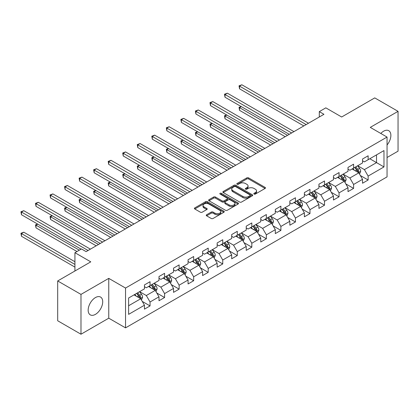 <?xml version="1.0" encoding="UTF-8"?>
<svg xmlns="http://www.w3.org/2000/svg" width="419" height="419" viewBox="0 0 419 419"><rect width="100%" height="100%" fill="white"/><g stroke="black" fill="none" stroke-linecap="round" stroke-linejoin="round"><path stroke-width="0.63" d="M254.087 194.065A0.906 0.524 0 0 0 255.365 194.065L265.086 188.45A1.294 0.749 0 0 0 265.463 187.927A1.294 0.749 0 0 0 265.086 187.398L248.619 177.892A1.294 0.749 0 0 0 246.791 177.892L237.07 183.501A0.906 0.524 0 0 0 236.803 183.873A0.906 0.524 0 0 0 237.07 184.24A0.906 0.524 0 0 0 238.348 184.24L239.605 183.517A4.138 2.388 0 0 1 245.461 183.517L246.833 184.308A4.138 2.388 0 0 1 248.048 185.999A4.138 2.388 0 0 1 246.833 187.686L245.576 188.414A0.906 0.524 0 0 0 245.314 188.78A0.906 0.524 0 0 0 245.576 189.152A0.906 0.524 0 0 0 246.859 189.152L248.116 188.424A4.138 2.388 0 0 1 253.972 188.424L255.344 189.22A4.138 2.388 0 0 1 256.554 190.907A4.138 2.388 0 0 1 255.344 192.599L254.087 193.327A0.906 0.524 0 0 0 253.82 193.693A0.906 0.524 0 0 0 254.087 194.065L254.087 193.327M95.432 314.365A10.281 5.934 120 0 0 102.152 305.304A10.281 5.934 120 0 0 100.576 297.066A10.281 5.934 120 0 0 95.432 297.574A10.281 5.934 120 0 0 88.718 306.635A10.281 5.934 120 0 0 90.295 314.873A10.281 5.934 120 0 0 95.432 314.365M387.051 144.995A10.281 5.934 120 0 0 388.743 130.691A10.281 5.934 120 0 0 383.605 131.199A10.281 5.934 120 0 0 380.808 133.462M206.63 214.753A1.294 0.749 0 0 0 206.248 215.282A1.294 0.749 0 0 0 206.63 215.811L211.249 218.477A1.294 0.749 0 0 0 213.077 218.477L223.872 212.244A1.294 0.749 0 0 0 224.254 211.721A1.294 0.749 0 0 0 223.872 211.192L207.405 201.686A1.294 0.749 0 0 0 205.577 201.686L194.783 207.913A1.294 0.749 0 0 0 194.406 208.442A1.294 0.749 0 0 0 194.783 208.971L200.361 212.192A1.294 0.749 0 0 0 202.194 212.192L206.813 209.526A1.294 0.749 0 0 0 207.19 208.997A1.294 0.749 0 0 0 206.813 208.468L204.043 206.871A3.462 1.995 0 0 1 203.032 205.462A3.462 1.995 0 0 1 205.169 203.613A3.462 1.995 0 0 1 208.94 204.048L219.781 210.307A3.462 1.995 0 0 1 220.792 211.721A3.462 1.995 0 0 1 218.655 213.564A3.462 1.995 0 0 1 214.884 213.13L213.077 212.087A1.294 0.749 0 0 0 211.249 212.087L206.63 214.753L206.63 215.811M387.051 157.513L398.05 151.165L398.05 111.344L374.748 97.894L341.663 116.995L325.82 107.851L319.299 111.616L323.955 114.303L86.115 251.625L81.454 248.933L74.933 252.699L74.933 270.993M80.987 294.4L80.987 334.221L108.762 318.183L108.762 278.368L80.987 294.4L57.691 280.95L90.776 261.849L74.933 252.699M108.762 278.368L125.538 288.052L387.051 137.065L387.051 176.886L125.538 327.868L125.538 288.052M398.05 111.344L370.276 127.381L387.051 137.065M239.699 202.052A1.294 0.749 0 0 0 241.527 202.052L252.322 195.82A1.294 0.749 0 0 0 252.704 195.291A1.294 0.749 0 0 0 252.322 194.762L235.855 185.256A1.294 0.749 0 0 0 234.027 185.256L223.233 191.488A1.294 0.749 0 0 0 222.856 192.017A1.294 0.749 0 0 0 223.233 192.546L239.699 202.052M220.436 194.259A0.906 0.524 0 0 1 221.358 194.39L221.358 193.311L238.097 202.979A1.294 0.749 0 0 1 238.479 203.503A1.294 0.749 0 0 1 238.097 204.032L227.302 210.265A1.294 0.749 0 0 1 225.474 210.265L209.008 200.759L209.008 199.701A1.294 0.749 0 0 0 208.631 200.23A1.294 0.749 0 0 0 209.008 200.759M209.008 199.701L213.627 197.035A1.294 0.749 0 0 1 215.455 197.035L222.133 200.89A1.294 0.749 0 0 0 223.966 200.89L227.03 199.119A1.294 0.749 0 0 0 227.407 198.596A1.294 0.749 0 0 0 227.03 198.067L220.075 194.049A0.906 0.524 0 0 1 219.813 193.683A0.906 0.524 0 0 1 220.368 193.201A0.906 0.524 0 0 1 221.358 193.311M80.987 334.221L57.691 320.765L57.691 280.95M142.266 301.423L150.049 305.917L150.049 301.989L158.995 296.82L158.995 300.748L164.588 297.521L164.588 293.593L173.534 288.429L173.534 292.357L179.128 289.126L179.128 285.198L188.073 280.033L188.073 283.962L193.667 280.735L193.667 276.807L202.613 271.638L202.613 275.566L208.206 272.34L208.206 268.411L217.152 263.247L217.152 267.175L222.746 263.944L222.746 260.016L231.691 254.852L231.691 258.78L237.285 255.553L237.285 251.625L246.231 246.456L246.231 250.384L251.819 247.158L251.819 243.23L260.77 238.065L260.77 241.993L266.358 238.762L266.358 234.834L275.309 229.67L275.309 233.598L280.898 230.371L280.898 226.443L289.848 221.274L289.848 225.202L295.437 221.976L295.437 218.048L304.388 212.883L304.388 216.812L309.976 213.58L309.976 209.652L318.922 204.488L318.922 208.416L324.516 205.19L324.516 201.261L333.461 196.092L333.461 200.02L339.055 196.794L339.055 192.866L348 187.702L348 191.63L353.594 188.398L353.594 184.47L362.54 179.306L362.54 183.234L368.133 180.008L368.133 176.08L383.977 166.93L383.977 150.573L376.519 154.878L376.519 162.624L383.977 166.93M150.049 305.917L144.455 309.143L144.455 305.215L128.612 314.365L128.612 298.003L144.455 288.859L144.455 284.93L150.049 281.704L150.049 285.627L158.995 280.463L158.995 276.535L164.588 273.308L164.588 277.237L173.534 272.072L173.534 268.144L179.128 264.913L179.128 268.841L188.073 263.677L188.073 259.749L193.667 256.517L193.667 260.445L202.613 255.281L202.613 251.353L208.206 248.127L208.206 252.055L217.152 246.891L217.152 242.962L222.746 239.731L222.746 243.659L231.691 238.495L231.691 234.567L237.285 231.335L237.285 235.263L246.231 230.099L246.231 226.171L251.819 222.945L251.819 226.873L260.77 221.709L260.77 217.78L266.358 214.549L266.358 218.477L275.309 213.313L275.309 209.385L280.898 206.153L280.898 210.081L289.848 204.917L289.848 200.989L295.437 197.763L295.437 201.691L304.388 196.527L304.388 192.599L309.976 189.367L309.976 193.295L318.922 188.131L318.922 184.203L324.516 180.971L324.516 184.899L333.461 179.735L333.461 175.807L339.055 172.581L339.055 176.509L348 171.34L348 167.417L353.594 164.185L353.594 168.113L362.54 162.949L362.54 159.021L368.133 155.789L368.133 159.718L383.977 150.573M148.556 286.491L155.266 290.367L146.32 295.531L139.611 291.655M144.455 286.706L146.32 287.78L150.049 285.627M146.32 295.531L150.049 301.989M155.266 290.367L158.995 296.82M163.096 278.096L169.805 281.971L160.859 287.135L154.15 283.26M158.995 278.31L160.859 279.389L164.588 277.237M160.859 287.135L164.588 293.593M169.805 281.971L173.534 288.429M177.635 269.705L184.344 273.576L175.399 278.745L168.689 274.869M173.534 269.92L175.399 270.993L179.128 268.841M175.399 278.745L179.128 285.198M184.344 273.576L188.073 280.033M192.174 261.309L198.884 265.185L189.938 270.349L183.229 266.474M188.073 261.524L189.938 262.598L193.667 260.445M189.938 270.349L193.667 276.807M198.884 265.185L202.613 271.638M206.714 252.914L213.423 256.789L204.477 261.954L197.768 258.078M202.613 253.128L204.477 254.207L208.206 252.055M204.477 261.954L208.206 268.411M213.423 256.789L217.152 263.247M221.253 244.523L227.962 248.394L219.017 253.558L212.307 249.687M217.152 244.738L219.017 245.812L222.746 243.659M219.017 253.558L222.746 260.016M227.962 248.394L231.691 254.852M235.792 236.127L242.501 240.003L233.556 245.167L226.847 241.292M231.691 236.342L233.556 237.416L237.285 235.263M233.556 245.167L237.285 251.625M242.501 240.003L246.231 246.456M250.332 227.732L257.041 231.607L248.095 236.772L241.381 232.896M246.231 227.946L248.095 229.025L251.819 226.873M248.095 236.772L251.819 243.23M257.041 231.607L260.77 238.065M264.871 219.341L271.58 223.212L262.634 228.376L255.92 224.505M260.77 219.556L262.634 220.63L266.358 218.477M262.634 228.376L266.358 234.834M271.58 223.212L275.309 229.67M279.41 210.946L286.119 214.821L277.174 219.985L270.459 216.11M275.309 211.16L277.174 212.234L280.898 210.081M277.174 219.985L280.898 226.443M286.119 214.821L289.848 221.274M293.949 202.55L300.659 206.426L291.713 211.59L284.999 207.714M289.848 202.765L291.713 203.844L295.437 201.691M291.713 211.59L295.437 218.048M300.659 206.426L304.388 212.883M308.484 194.154L315.198 198.03L306.247 203.194L299.538 199.324M304.388 194.374L306.247 195.448L309.976 193.295M306.247 203.194L309.976 209.652M315.198 198.03L318.922 204.488M323.023 185.764L329.737 189.639L320.786 194.804L314.077 190.928M318.922 185.978L320.786 187.052L324.516 184.899M320.786 194.804L324.516 201.261M329.737 189.639L333.461 196.092M337.562 177.368L344.277 181.244L335.326 186.408L328.616 182.532M333.461 177.583L335.326 178.662L339.055 176.509M335.326 186.408L339.055 192.866M344.277 181.244L348 187.702M352.101 168.972L358.816 172.848L349.865 178.012L343.156 174.142M348 169.192L349.865 170.266L353.594 168.113M349.865 178.012L353.594 184.47M358.816 172.848L362.54 179.306M369.809 158.749L376.519 162.624L364.404 169.622L357.695 165.746M362.54 160.796L364.404 161.87L368.133 159.718M364.404 169.622L368.133 176.08M108.762 318.183L125.538 327.868M319.299 111.616L319.299 116.995M128.612 305.755L140.726 298.757L134.017 294.887M140.726 298.757L144.455 305.215M360.35 175.514L368.133 180.008M345.811 183.904L353.594 188.398M331.272 192.3L339.055 196.794M316.733 200.696L324.516 205.19M302.193 209.086L309.976 213.58M287.654 217.482L295.437 221.976M273.12 225.878L280.898 230.371M258.581 234.268L266.358 238.762M244.041 242.664L251.819 247.158M229.502 251.06L237.285 255.553M214.963 259.45L222.746 263.944M200.423 267.846L208.206 272.34M185.884 276.241L193.667 280.735M171.345 284.632L179.128 289.126M156.806 293.028L164.588 297.521M254.448 194.191L255.344 193.678A4.138 2.388 0 0 0 256.554 191.986L256.554 190.907M248.048 185.999L248.048 187.073A4.138 2.388 0 0 1 246.833 188.765L245.937 189.278M265.07 188.461L248.619 178.965A1.294 0.749 0 0 0 246.791 178.965L237.432 184.37M252.322 194.762L252.322 195.82L235.855 186.335A1.294 0.749 0 0 0 234.027 186.335L223.248 192.557M250.038 195.663A0.906 0.524 0 0 0 250.3 195.291A0.906 0.524 0 0 0 250.038 194.924L235.583 186.575A0.906 0.524 0 0 0 234.3 186.575L232.974 187.345A4.138 2.388 0 0 0 231.765 189.032A4.138 2.388 0 0 0 232.974 190.724L242.858 196.427A4.138 2.388 0 0 0 248.708 196.427L250.038 195.663L250.038 196.736A0.906 0.524 0 0 0 250.3 196.37L250.3 195.291M231.765 189.032L231.765 190.111A4.138 2.388 0 0 0 232.974 191.802L232.974 190.724M250.038 196.736L248.708 197.506A4.138 2.388 0 0 1 242.858 197.506L232.974 191.802M209.023 200.769L213.627 198.114L213.627 197.035M227.407 198.596L227.407 199.669A1.294 0.749 0 0 1 227.03 200.198L223.966 201.968A1.294 0.749 0 0 1 222.133 201.968L215.455 198.114A1.294 0.749 0 0 0 213.627 198.114M221.358 194.39L238.081 204.043M229.062 204.891A3.462 1.995 0 0 0 232.838 205.326A3.462 1.995 0 0 0 234.97 203.477A3.462 1.995 0 0 0 233.959 202.068L230.141 199.863A1.294 0.749 0 0 0 228.308 199.863L225.244 201.628A1.294 0.749 0 0 0 224.867 202.157A1.294 0.749 0 0 0 225.244 202.686L229.062 204.891L229.062 205.97A3.462 1.995 0 0 0 232.838 206.399A3.462 1.995 0 0 0 234.97 204.556L234.97 203.477M224.867 202.157L224.867 203.236A1.294 0.749 0 0 0 225.244 203.765L225.244 202.686M229.062 205.97L225.244 203.765M220.792 211.721L220.792 212.794A3.462 1.995 0 0 1 218.655 214.638A3.462 1.995 0 0 1 214.884 214.209L213.077 213.166A1.294 0.749 0 0 0 211.249 213.166L206.646 215.822M203.032 205.462L203.032 206.536A3.462 1.995 0 0 0 204.043 207.95L204.043 206.871M206.813 208.468L206.813 209.526L204.043 207.95M223.856 212.255L207.405 202.759A1.294 0.749 0 0 0 205.577 202.759L194.798 208.981M359.549 174.126L360.659 171.329A3.493 2.016 -120 0 0 359.544 168.359L357.622 165.788M354.264 170.224L352.96 168.48M241.318 106.63L239.548 107.652L239.548 110.338L285.187 136.688M358.271 172.539L358.774 171.481A3.493 2.016 -120 0 0 357.774 169.381L355.851 166.809M354.977 167.317L357.108 170.166A1.781 1.027 60 0 1 357.433 170.706L358.774 171.481M354.731 167.459L356.653 170.025A3.493 2.016 60 0 1 357.653 172.125M239.548 110.338L239.034 107.353L287.518 135.342M239.034 107.353L241.114 106.51M306.158 124.584L239.548 86.125L241.878 84.779L308.484 123.238M303.827 125.93L239.548 88.818L239.548 86.125L239.034 85.832L241.878 84.779M239.548 88.818L239.034 85.832M345.01 182.516L346.12 179.725A3.493 2.016 -120 0 0 345.005 176.75L343.082 174.184M339.73 178.62L338.421 176.876M226.779 115.021L225.008 116.042L225.008 118.734L270.648 145.084M343.732 180.929L344.235 179.877A3.493 2.016 -120 0 0 343.234 177.771L341.312 175.205M340.438 175.713L342.569 178.562A1.781 1.027 60 0 1 342.894 179.102L344.235 179.877M340.191 175.849L342.114 178.421A3.493 2.016 60 0 1 343.114 180.521M225.008 118.734L224.495 115.749L272.979 143.738M224.495 115.749L226.574 114.906M330.471 190.912L331.581 188.121A3.493 2.016 -120 0 0 330.465 185.146L328.543 182.579M325.191 187.01L323.882 185.266M212.239 123.416L210.469 124.438L210.469 127.13L256.109 153.48M329.193 189.325L329.695 188.267A3.493 2.016 -120 0 0 328.695 186.167L326.773 183.601M325.898 184.103L328.03 186.953A1.781 1.027 60 0 1 328.355 187.492L329.695 188.267M325.652 184.245L327.574 186.811A3.493 2.016 60 0 1 328.575 188.911M210.469 127.13L209.956 124.144L258.439 152.134M209.956 124.144L212.035 123.296M291.619 132.975L225.008 94.521L227.339 93.175L293.949 131.634M289.288 134.321L225.008 97.213L225.008 94.521L224.495 94.223L227.339 93.175M225.008 97.213L224.495 94.223M277.079 141.371L210.469 102.917L212.8 101.571L279.41 140.025M274.749 142.717L210.469 105.604L210.469 102.917L209.956 102.618L212.8 101.571M210.469 105.604L209.956 102.618M315.931 199.308L317.042 196.511A3.493 2.016 -120 0 0 315.926 193.541L314.004 190.97M310.652 195.406L309.342 193.662M197.7 131.812L195.93 132.833L195.93 135.52L241.569 161.87M314.659 197.721L315.156 196.663A3.493 2.016 -120 0 0 314.156 194.563L312.234 191.996M311.359 192.499L313.491 195.348A1.781 1.027 60 0 1 313.815 195.888L315.156 196.663M311.113 192.64L313.04 195.207A3.493 2.016 60 0 1 314.035 197.307M195.93 135.52L195.416 132.535L243.9 160.529M195.416 132.535L197.496 131.692M301.392 207.698L302.502 204.907A3.493 2.016 -120 0 0 301.387 201.932L299.465 199.365M296.113 203.802L294.803 202.058M183.161 140.203L181.39 141.224L181.39 143.916L227.03 170.266M300.119 206.111L300.617 205.059A3.493 2.016 -120 0 0 299.616 202.953L297.694 200.387M296.82 200.895L298.951 203.744A1.781 1.027 60 0 1 299.276 204.283L300.617 205.059M296.573 201.031L298.501 203.603A3.493 2.016 60 0 1 299.496 205.703M181.39 143.916L180.877 140.931L229.361 168.92M180.877 140.931L182.956 140.087M286.853 216.094L287.963 213.302A3.493 2.016 -120 0 0 286.847 210.328L284.925 207.761M281.573 212.192L280.264 210.448M168.621 148.598L166.851 149.62L166.851 152.312L212.491 178.662M285.58 214.507L286.077 213.449A3.493 2.016 -120 0 0 285.077 211.349L283.155 208.782M282.28 209.285L284.412 212.134A1.781 1.027 60 0 1 284.737 212.674L286.077 213.449M282.034 209.427L283.962 211.993A3.493 2.016 60 0 1 284.962 214.099M166.851 152.312L166.338 149.326L214.821 177.316M166.338 149.326L168.417 148.478M262.54 149.766L195.93 111.307L198.26 109.961L264.871 148.42M260.209 151.112L195.93 113.999L195.93 111.307L195.416 111.014L198.26 109.961M195.93 113.999L195.416 111.014M248.001 158.157L181.39 119.703L183.721 118.357L250.332 156.816M245.67 159.503L181.39 122.395L181.39 119.703L180.877 119.405L183.721 118.357M181.39 122.395L180.877 119.405M233.462 166.553L166.851 128.099L169.182 126.753L235.792 165.206M231.131 167.899L166.851 130.786L166.851 128.099L166.338 127.8L169.182 126.753M166.851 130.786L166.338 127.8M218.922 174.948L152.312 136.489L154.642 135.143L221.253 173.602M216.592 176.294L152.312 139.181L152.312 136.489L151.798 136.196L154.642 135.143M152.312 139.181L151.798 136.196M204.383 183.339L137.772 144.885L140.103 143.539L206.714 181.998M202.052 184.685L137.772 147.577L137.772 144.885L137.264 144.586L140.103 143.539M137.772 147.577L137.264 144.586M189.844 191.734L123.233 153.281L125.564 151.935L192.174 190.388M187.513 193.08L123.233 155.968L123.233 153.281L122.725 152.982L125.564 151.935M123.233 155.968L122.725 152.982M175.304 200.13L108.694 161.671L111.025 160.325L177.635 198.784M172.974 201.476L108.694 164.363L108.694 161.671L108.186 161.378L111.025 160.325M108.694 164.363L108.186 161.378M160.765 208.521L94.16 170.067L96.485 168.721L163.096 207.18M158.434 209.867L94.16 172.759L94.16 170.067L93.647 169.768L96.485 168.721M94.16 172.759L93.647 169.768M146.226 216.916L79.62 178.463L81.946 177.117L148.556 215.57M143.895 218.262L79.62 181.149L79.62 178.463L79.107 178.164L81.946 177.117M79.62 181.149L79.107 178.164M131.686 225.312L65.081 186.853L67.412 185.507L134.017 223.966M129.361 226.658L65.081 189.545L65.081 186.853L64.568 186.56L67.412 185.507M65.081 189.545L64.568 186.56M117.147 233.702L50.542 195.249L52.873 193.903L119.478 232.362M114.822 235.049L50.542 197.941L50.542 195.249L50.029 194.955L52.873 193.903M50.542 197.941L50.029 194.955M102.608 242.098L36.003 203.644L38.333 202.298L104.939 240.752M100.282 243.444L36.003 206.331L36.003 203.644L35.489 203.346L38.333 202.298M36.003 206.331L35.489 203.346M272.313 224.49L273.424 221.693A3.493 2.016 -120 0 0 272.308 218.723L270.386 216.152M267.034 220.588L265.725 218.844M154.082 156.994L152.312 158.015L152.312 160.702L197.951 187.052M271.041 222.903L271.538 221.845A3.493 2.016 -120 0 0 270.538 219.745L268.616 217.178M267.741 217.681L269.873 220.53A1.781 1.027 60 0 1 270.197 221.07L271.538 221.845M267.495 217.822L269.422 220.389A3.493 2.016 60 0 1 270.423 222.489M152.312 160.702L151.798 157.717L200.282 185.711M151.798 157.717L153.878 156.874M257.779 232.88L258.884 230.089A3.493 2.016 -120 0 0 257.769 227.114L255.847 224.547M252.495 228.984L251.185 227.239M139.548 165.385L137.772 166.406L137.772 169.098L183.412 195.448M256.501 231.293L256.999 230.241A3.493 2.016 -120 0 0 255.999 228.135L254.076 225.569M253.202 226.077L255.333 228.926A1.781 1.027 60 0 1 255.658 229.465L256.999 230.241M252.961 226.213L254.883 228.784A3.493 2.016 60 0 1 255.883 230.885M137.772 169.098L137.264 166.113L185.743 194.102M137.264 166.113L139.338 165.269M243.24 241.276L244.345 238.484A3.493 2.016 -120 0 0 243.23 235.509L241.307 232.943M237.955 237.374L236.646 235.63M125.009 173.78L123.233 174.802L123.233 177.494L168.873 203.844M241.962 239.689L242.46 238.631A3.493 2.016 -120 0 0 241.459 236.531L239.537 233.964M238.662 234.467L240.794 237.316A1.781 1.027 60 0 1 241.119 237.856L242.46 238.631M238.421 234.609L240.344 237.175A3.493 2.016 60 0 1 241.344 239.28M123.233 177.494L122.725 174.508L171.203 202.497M122.725 174.508L124.799 173.66M228.701 249.672L229.806 246.875A3.493 2.016 -120 0 0 228.695 243.905L226.768 241.334M223.416 245.77L222.112 244.026M110.469 182.176L108.694 183.197L108.694 185.884L154.333 212.234M227.423 248.085L227.92 247.027A3.493 2.016 -120 0 0 226.92 244.926L224.998 242.36M224.123 242.863L226.26 245.712A1.781 1.027 60 0 1 226.579 246.252L227.92 247.027M223.882 243.004L225.804 245.571A3.493 2.016 60 0 1 226.805 247.671M108.694 185.884L108.186 182.899L156.664 210.893M108.186 182.899L110.265 182.056M214.161 258.062L215.266 255.271A3.493 2.016 -120 0 0 214.156 252.296L212.229 249.729M208.877 254.165L207.573 252.421M95.93 190.566L94.16 191.588L94.16 194.28L139.794 220.63M212.883 256.475L213.381 255.422A3.493 2.016 -120 0 0 212.381 253.317L210.458 250.751M209.584 251.259L211.721 254.108A1.781 1.027 60 0 1 212.04 254.647L213.381 255.422M209.343 251.395L211.265 253.966A3.493 2.016 60 0 1 212.265 256.067M94.16 194.28L93.647 191.294L142.125 219.284M93.647 191.294L95.726 190.451M199.622 266.458L200.727 263.666A3.493 2.016 -120 0 0 199.617 260.691L197.689 258.125M194.337 262.556L193.033 260.812M81.391 198.962L79.62 199.983L79.62 202.676L125.255 229.025M198.344 264.871L198.842 263.813A3.493 2.016 -120 0 0 197.847 261.713L195.919 259.146M195.044 259.649L197.181 262.498A1.781 1.027 60 0 1 197.501 263.038L198.842 263.813M194.804 259.79L196.726 262.357A3.493 2.016 60 0 1 197.726 264.462M79.62 202.676L79.107 199.69L127.586 227.679M79.107 199.69L81.186 198.842M185.083 274.854L186.193 272.057A3.493 2.016 -120 0 0 185.078 269.087L183.15 266.515M179.798 270.952L178.494 269.208M66.851 207.358L65.081 208.379L65.081 211.066L110.721 237.416M183.805 273.267L184.308 272.209A3.493 2.016 -120 0 0 183.307 270.108L181.38 267.542M180.505 268.045L182.642 270.894A1.781 1.027 60 0 1 182.962 271.433L184.308 272.209M180.264 268.186L182.186 270.753A3.493 2.016 60 0 1 183.187 272.853M65.081 211.066L64.568 208.081L113.046 236.075M64.568 208.081L66.647 207.237M170.543 283.244L171.654 280.452A3.493 2.016 -120 0 0 170.538 277.478L168.616 274.911M165.259 279.347L163.955 277.603M52.312 215.748L50.542 216.77L50.542 219.462L96.181 245.812M169.266 281.657L169.768 280.604A3.493 2.016 -120 0 0 168.768 278.504L166.841 275.932M165.966 276.44L168.103 279.29A1.781 1.027 60 0 1 168.428 279.829L169.768 280.604M165.725 276.582L167.647 279.148A3.493 2.016 60 0 1 168.648 281.249M50.542 219.462L50.029 216.476L98.507 244.466M50.029 216.476L52.108 215.633M156.004 291.64L157.115 288.848A3.493 2.016 -120 0 0 155.999 285.873L154.077 283.307M150.72 287.738L149.415 285.994M37.773 224.144L36.003 225.165L36.003 227.857L76.981 251.515M154.726 290.053L155.229 288.995A3.493 2.016 -120 0 0 154.229 286.895L152.301 284.328M151.427 284.831L153.564 287.68A1.781 1.027 60 0 1 153.888 288.22L155.229 288.995M151.186 284.972L153.108 287.539A3.493 2.016 60 0 1 154.108 289.644M36.003 227.857L35.489 224.872L79.311 250.169M35.489 224.872L37.569 224.024M141.465 300.035L142.575 297.244A3.493 2.016 -120 0 0 141.46 294.269L139.537 291.697M136.18 296.133L134.876 294.389M74.933 261.739L23.794 232.215L21.463 233.561L21.463 236.253L74.933 267.118M140.187 298.448L140.69 297.39A3.493 2.016 -120 0 0 139.689 295.29L137.767 292.724M136.887 293.227L139.024 296.076A1.781 1.027 60 0 1 139.349 296.615L140.69 297.39M136.646 293.368L138.569 295.934A3.493 2.016 60 0 1 139.569 298.035M21.463 236.253L20.95 233.263L74.933 264.431M20.95 233.263L23.794 232.215M88.074 250.494L21.463 212.035L23.794 210.694L90.399 249.148M81.082 249.148L21.463 214.727L21.463 212.035L20.95 211.742L23.794 210.694M21.463 214.727L20.95 211.742M255.344 193.678L255.344 192.599M245.576 189.152L245.576 188.414M246.833 188.765L246.833 187.686M237.07 184.24L237.07 183.501M246.791 178.965L246.791 177.892M248.619 178.965L248.619 177.892M265.086 188.45L265.086 187.398M223.233 192.546L223.233 191.488M234.027 186.335L234.027 185.256M235.855 186.335L235.855 185.256M242.858 197.506L242.858 196.427M248.708 197.506L248.708 196.427M215.455 198.114L215.455 197.035M222.133 201.968L222.133 200.89M223.966 201.968L223.966 200.89M227.03 200.198L227.03 199.119M238.097 204.032L238.097 202.979M211.249 213.166L211.249 212.087M213.077 213.166L213.077 212.087M214.884 214.209L214.884 213.13M194.783 208.971L194.783 207.913M205.577 202.759L205.577 201.686M207.405 202.759L207.405 201.686M223.872 212.244L223.872 211.192M358.47 172.649L360.633 171.397M357.774 169.381L359.544 168.359M355.291 170.816L356.653 170.025M343.931 181.045L346.094 179.793M343.234 177.771L345.005 176.75M340.752 179.206L342.114 178.421M329.392 189.44L331.56 188.189M328.695 186.167L330.465 185.146M326.212 187.602L327.574 186.811M314.852 197.831L317.021 196.579M314.156 194.563L315.926 193.541M311.673 195.998L313.04 195.207M300.313 206.227L302.481 204.975M299.616 202.953L301.387 201.932M297.134 204.388L298.501 203.603M285.774 214.622L287.942 213.371M285.077 211.349L286.847 210.328M282.595 212.784L283.962 211.993M271.234 223.013L273.403 221.761M270.538 219.745L272.308 218.723M268.055 221.18L269.422 220.389M256.695 231.408L258.863 230.157M255.999 228.135L257.769 227.114M253.516 229.57L254.883 228.784M242.156 239.804L244.324 238.552M241.459 236.531L243.23 235.509M238.977 237.966L240.344 237.175M227.617 248.195L229.785 246.943M226.92 244.926L228.695 243.905M224.437 246.362L225.804 245.571M213.077 256.59L215.246 255.339M212.381 253.317L214.156 252.296M209.898 254.752L211.265 253.966M198.538 264.986L200.706 263.734M197.847 261.713L199.617 260.691M195.359 263.148L196.726 262.357M183.999 273.377L186.167 272.125M183.307 270.108L185.078 269.087M180.819 271.543L182.186 270.753M169.465 281.772L171.628 280.521M168.768 278.504L170.538 277.478M166.28 279.934L167.647 279.148M154.925 290.168L157.088 288.916M154.229 286.895L155.999 285.873M151.741 288.33L153.108 287.539M140.386 298.558L142.549 297.307M139.689 295.29L141.46 294.269M137.202 296.725L138.569 295.934"/></g></svg>
